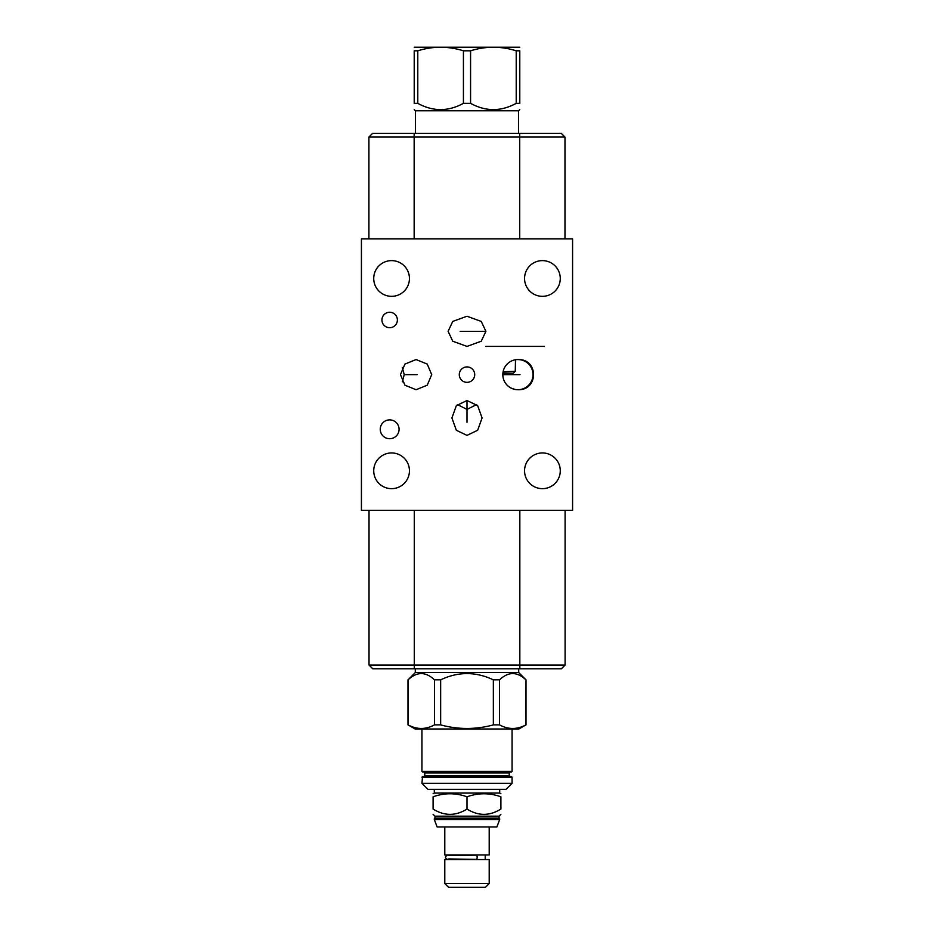 <?xml version="1.0" encoding="UTF-8"?>
<svg xmlns="http://www.w3.org/2000/svg" width="934" height="934" viewBox="0 0 934 934"><rect width="100%" height="100%" fill="white"/><g stroke="black" fill="none" stroke-linecap="round" stroke-linejoin="round"><path stroke-width="1.4" d="M520.191 389.548L517.915 389.723C538.743 390.552 538.743 358.726 517.915 359.555L520.191 359.73M373.728 278.472A17.851 17.851 0 0 1 391.591 260.621A17.851 17.851 0 0 1 409.442 278.472A17.851 17.851 0 0 1 391.591 296.335A17.851 17.851 0 0 1 373.728 278.472M361.423 510.373L572.577 510.373L572.577 238.906L361.423 238.906L361.423 510.373M524.558 278.472A17.851 17.851 0 0 1 542.409 260.621A17.851 17.851 0 0 1 560.272 278.472A17.851 17.851 0 0 1 542.409 296.335A17.851 17.851 0 0 1 524.558 278.472M524.558 470.806A17.851 17.851 0 0 1 542.409 452.943A17.851 17.851 0 0 1 560.272 470.806A17.851 17.851 0 0 1 542.409 488.657A17.851 17.851 0 0 1 524.558 470.806M373.728 470.806A17.851 17.851 0 0 1 391.591 452.943A17.851 17.851 0 0 1 409.442 470.806A17.851 17.851 0 0 1 391.591 488.657A17.851 17.851 0 0 1 373.728 470.806M381.936 319.977A7.717 7.717 0 0 1 389.665 312.26A7.717 7.717 0 0 1 397.382 319.977A7.717 7.717 0 0 1 389.665 327.706A7.717 7.717 0 0 1 381.936 319.977M459.283 374.639A7.717 7.717 0 0 1 467 366.922A7.717 7.717 0 0 1 474.717 374.639A7.717 7.717 0 0 1 467 382.356A7.717 7.717 0 0 1 459.283 374.639M380.255 429.29A9.41 9.41 0 0 1 389.665 419.88A9.41 9.41 0 0 1 399.075 429.29A9.41 9.41 0 0 1 389.665 438.711A9.41 9.41 0 0 1 380.255 429.29M448.11 331.325L452.745 321.424L467 316.241L481.255 321.424L485.89 331.325L481.255 341.214L467 346.409L452.745 341.214L448.11 331.325M431.695 374.639L427.247 385.193L416.085 389.723L404.924 385.193L400.464 374.639L404.924 364.085L416.085 359.555L427.247 364.085L431.695 374.639M502.831 374.639A15.084 15.084 0 0 1 517.915 359.555A15.084 15.084 0 0 1 532.999 374.639A15.084 15.084 0 0 1 517.915 389.723A15.084 15.084 0 0 1 502.831 374.639L519.993 374.639M467 435.372L456.341 430.27L451.916 417.953L456.341 405.636L467 400.534L477.659 405.636L482.084 417.953L477.659 430.27L467 435.372M402.344 381.808L404.224 374.639L402.344 367.471M507.057 385.112L506.532 384.528M506.006 383.897L505.504 383.209M505.025 382.461L504.605 381.737M504.57 381.667L504.243 381.014M504.162 380.827L503.788 379.928M510.945 388.019L514.903 389.42M515.498 359.753L515.264 371.265L513.326 373.191L502.901 373.191M515.264 371.265L503.111 371.79M502.877 373.46L502.842 374.044M502.842 375.223L502.877 375.807M414.276 668.791L414.276 665.055L369.023 665.055L372.771 668.791L561.357 668.791L565.093 665.055L565.093 510.373M414.276 510.373L414.276 665.055L565.093 665.055L561.357 668.791M369.023 665.055L369.023 510.373M368.907 137.065L372.643 133.328L561.229 133.328L564.977 137.065L368.907 137.065L368.907 238.906M476.632 404.55L467 409.419L457.368 404.55M564.977 137.065L564.977 238.906M521.3 389.338L522.398 389.034M523.472 388.661L524.511 388.205M525.515 387.668L526.134 387.283M526.472 387.061L527.383 386.384M528.235 385.637L529.029 384.843M529.753 383.979L530.419 383.08M531.014 382.123L531.364 381.481M531.528 381.13L531.971 380.103M532.345 379.041L532.625 377.966M532.835 376.869L532.952 375.76M532.952 373.518L532.835 372.409M532.625 371.312L532.345 370.238M531.971 369.175L531.528 368.148M531.411 367.903L531.014 367.155M530.419 366.198L529.753 365.299M529.029 364.435L528.235 363.63M527.383 362.894L526.472 362.217M526.204 362.042L525.515 361.61M524.511 361.073L523.472 360.617M522.398 360.244L521.3 359.94M415.42 133.328L415.42 110.772L518.58 110.772L519.783 109.558M417.79 103.347L417.79 50.81L414.217 50.81C414.217 46.046 414.217 46.046 414.217 50.81C414.217 46.046 414.217 46.046 414.217 50.81L414.217 103.347C414.217 111.671 414.217 111.671 414.217 103.347C414.217 111.671 414.217 111.671 414.217 103.347L417.79 103.347C433.002 111.671 448.215 111.671 463.427 103.347L470.573 103.347C485.785 111.671 500.998 111.671 516.21 103.347L516.21 50.81L519.783 50.81C519.783 46.046 519.783 46.046 519.783 50.81C519.783 46.046 519.783 46.046 519.783 50.81L519.783 103.347C519.783 111.671 519.783 111.671 519.783 103.347C519.783 111.671 519.783 111.671 519.783 103.347L516.21 103.347M417.79 50.81C433.002 46.046 448.215 46.046 463.427 50.81L470.573 50.81C485.785 46.046 500.998 46.046 516.21 50.81M414.217 47.225L519.783 47.225M463.427 103.347L463.427 50.81M470.573 103.347L470.573 50.81M444.794 826.975L444.794 854.96L489.206 854.96L489.206 826.975M467 826.975L437.124 826.975L434.298 819.492L499.702 819.492L496.876 826.975L467 826.975M499.036 818.102L499.036 816.176L434.964 816.176L434.964 818.102L499.036 818.102L499.702 818.768L434.298 818.768L434.298 819.492M467 796.795C478.301 792.768 489.603 792.768 500.904 796.795C500.904 792.768 500.904 792.768 500.904 796.795L500.904 809.054C500.904 816.106 500.904 816.106 500.904 809.054C489.603 816.106 478.301 816.106 467 809.054C455.699 816.106 444.397 816.106 433.096 809.054C433.096 816.106 433.096 816.106 433.096 809.054L433.096 796.795C433.096 792.768 433.096 792.768 433.096 796.795C444.397 792.768 455.699 792.768 467 796.795L467 809.054M499.702 789.323L499.702 793.071L434.298 793.071L433.096 793.76M421.934 783.299L512.066 783.299L506.03 789.323L427.97 789.323L421.934 783.299L422.542 776.539L511.458 776.539L512.066 777.146L421.934 777.146M512.066 783.299L512.066 777.146M467 776.539L423.803 776.539L424.772 775.57L509.228 775.57L510.197 776.539M512.066 728.999L512.066 771.356L511.458 771.951L423.803 771.951L424.772 772.92L424.772 775.57M467 771.951L422.542 771.951L421.934 771.356L421.934 728.999M415.116 728.999L518.884 728.999L525.889 724.889C517.109 729.652 508.329 729.652 499.538 724.889L493.35 724.889C475.78 729.652 458.22 729.652 440.65 724.889L434.462 724.889C425.671 729.652 416.891 729.652 408.111 724.889L415.116 728.999M493.35 724.889L493.35 679.835C475.78 671.511 458.22 671.511 440.65 679.835L440.65 724.889M434.462 724.889L434.462 679.835L440.65 679.835M434.462 679.835C425.671 671.511 416.891 671.511 408.111 679.835L408.111 724.889M525.889 724.889L526.005 679.835L518.697 672.538L415.303 672.538L408.111 679.835M525.889 679.835C517.109 671.511 508.329 671.511 499.538 679.835L499.538 724.889M493.35 679.835L499.538 679.835M415.303 672.538L415.303 668.791M518.697 672.538L518.697 668.791M448.787 855.567L476.188 855.147A2.113 0.992 90 0 1 477.181 857.26A2.113 0.992 90 0 1 476.188 859.373L448.787 858.941M444.794 859.549L489.206 859.549L489.206 883.564L444.794 883.564L444.794 859.549M444.794 883.564L448.542 887.3L485.458 887.3L489.206 883.564M404.224 374.639L417.124 374.639M460.158 331.325L485.89 331.325M467 422.308L467 400.534M519.841 668.791L519.841 510.373M414.159 133.328L414.159 238.906M519.724 133.328L519.724 238.906M509.228 775.57L509.228 772.92L424.772 772.92M512.066 771.356L421.934 771.356M485.82 346.409L544.277 346.409M415.42 110.772L414.217 109.558M518.58 133.328L518.58 110.772M499.702 818.768L499.702 819.492M434.964 818.102L434.298 818.768M499.036 816.176L500.904 814.308M434.964 816.176L433.096 814.308M499.702 793.071L500.904 793.76M509.228 772.92L510.197 771.951M407.995 679.835L407.995 724.889M526.005 679.835L526.005 724.889M434.298 789.323L434.298 793.071M485.213 859.549L485.213 854.96M447.514 855.147C444.794 856.548 444.794 857.961 447.514 859.373"/></g></svg>
